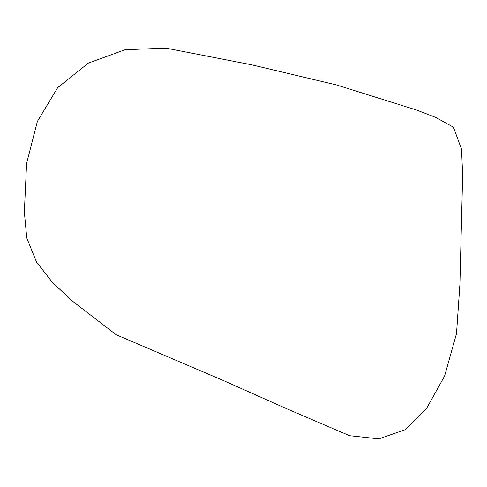 <?xml version="1.0" encoding="UTF-8"?>
<svg xmlns="http://www.w3.org/2000/svg" width="487" height="487" viewBox="0 0 487 487"><rect width="100%" height="100%" fill="white"/><g stroke="black" fill="none" stroke-linecap="round" stroke-linejoin="round"><path stroke-width="0.73" d="M444.588 376.055L426.228 409.043L404.782 429.857L378.843 438.866L349.623 435.713L287.866 409.263L223.953 380.797L116.15 334.733L72.106 300.869L52.566 282.594L36.495 262.049L26.755 237.912L24.35 212.04L26.584 163.474L37.371 121.452L57.643 87.69L88.324 63.121L125.098 49.717L166.006 48.134L251.785 64.832L336.365 84.915L416.738 110.092L435.78 117.446L453.464 127.204L461.536 149.278L462.65 175.217L459.892 284.542L456.508 333.571L444.588 376.055"/></g></svg>
